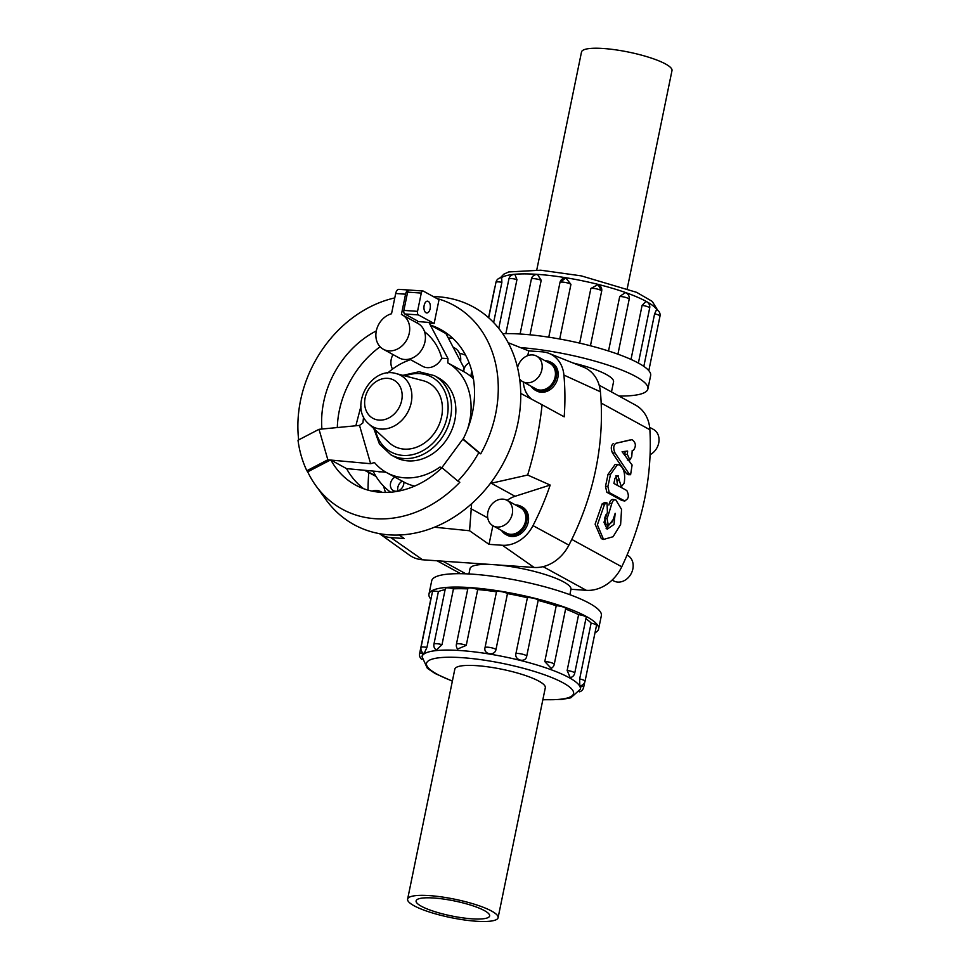 <?xml version="1.0" encoding="UTF-8"?>
<svg xmlns="http://www.w3.org/2000/svg" width="970" height="970" viewBox="0 0 970 970"><rect width="100%" height="100%" fill="white"/><g stroke="black" fill="none" stroke-linecap="round" stroke-linejoin="round"><path stroke-width="1.45" d="M615.841 443.29C613.404 445.278 613.113 448.479 614.98 452.893L628.887 473.554L630.609 474.694L632.101 465.006L622.085 451.717L627.626 451.086A250.551 204.573 118.7 0 1 627.347 454.36L629.821 459.901L631.725 456.749A250.551 204.573 -61.3 0 0 632.21 450.48L633.592 450.153C636.369 445.897 635.835 442.405 631.979 439.665L615.841 443.29L629.639 440.041M630.609 474.694L628.16 474.694L626.426 473.542L612.506 453.026C610.639 448.649 610.93 445.485 613.367 443.532M624.838 455.342L624.874 454.554A247.665 202.221 -61.3 0 0 625.141 451.365M621.928 500.52L624.316 500.835C628.621 499.392 629.457 495.961 626.814 490.529L613.901 483.46A250.551 204.573 -61.3 0 0 614.932 478.404L617.72 475.615L619.43 480.162A250.551 204.573 118.7 0 1 619.345 480.623L621.382 486.649L624.098 483.218A250.551 204.573 -61.3 0 0 624.353 481.86C625.347 473.724 623.795 468.134 619.721 465.103L617.563 464.497L610.421 474.536A250.551 204.573 118.7 0 1 607.887 486.491L609.208 492.566L624.886 501.029L621.928 500.52L606.82 492.251L605.486 486.237A247.665 202.221 -61.3 0 0 607.996 474.415L615.089 464.521L617.563 464.497M617.538 485.449L616.908 480.489A247.665 202.221 -61.3 0 0 616.993 480.041L615.889 475.858M615.865 499.974C614.143 499.392 612.773 500.605 611.743 503.648A250.551 204.573 118.7 0 1 607.05 518.623L608.323 525.316L612.47 521.593A250.551 204.573 -61.3 0 0 615.162 513.312L614.01 524.43L607.196 529.183L603.983 522.284L607.414 512.33L607.038 502.957L604.553 504.254L597.387 524.855L603.546 539.441L613.088 536.725L620.618 524.467L621.552 509.395L615.865 499.974L612.919 499.429M608.323 525.316L606.044 524.673L604.746 518.041A247.665 202.221 -61.3 0 0 605.801 514.876M608.857 505.018A247.665 202.221 -61.3 0 0 609.378 503.236C610.397 500.229 611.767 499.029 613.476 499.623M606.129 528.638L613.149 519.593M603.546 539.441L601.327 538.653L595.119 524.176L602.2 503.794L604.674 502.521L607.038 502.957M569.863 594.683L570.966 589.263A51.519 10.488 -168.4 0 0 496.81 564.892M492.057 564.564A51.519 10.488 -168.4 0 0 470.013 568.626L468.91 573.961M611.476 391.928L613.537 381.889A51.519 10.488 -168.4 0 0 573.161 363.022M492.857 525.716L489.025 544.352L469.565 530.748L434.475 527.207M469.565 530.748L471.626 503.733M490.323 483.448L527.656 475.033L550.184 485.061L515.058 496.288A28.87 23.571 -61.3 0 0 507.104 500.362M508.147 342.677L528.735 350.897L542.072 351.819A33.016 26.966 118.7 0 1 549.008 353.383A33.016 26.966 118.7 0 1 563.909 375.063A243.155 198.547 118.7 0 1 564.188 416.833L542.084 404.769C539.623 428.012 534.809 451.438 527.656 475.033M542.084 404.769L520.732 393.408M452.65 338.166L448.225 337.912M355.857 425.769L360.937 406.224M365.29 470.353L375.717 475.93M383.55 486.103L385.442 492.445M373.074 471.068A78.509 64.105 -61.3 0 0 390.607 492.214M465.636 355.202A78.509 64.105 -61.3 0 0 459.44 353.189A15.702 12.816 118.7 0 1 460.604 361.41M380.87 471.784A7.857 6.414 118.7 0 1 377.948 471.517M414.639 486.091A62.807 51.289 118.7 0 1 403.908 482.066A7.857 6.414 118.7 0 1 400.477 489.559A7.857 6.414 118.7 0 1 393.371 490.602A7.857 6.414 118.7 0 1 390.425 484.054A7.857 6.414 118.7 0 1 394.899 477.131M397.93 490.953A7.857 6.414 118.7 0 1 402.211 481.132M473.008 376.457A7.857 6.414 118.7 0 1 471.65 377.112A62.807 51.289 118.7 0 0 464.024 371.765A62.807 51.289 118.7 0 0 463.805 371.643A7.857 6.414 118.7 0 1 469.165 362.974M471.25 376.76A7.857 6.414 118.7 0 1 471.917 371.571M497.21 527.037A14.538 11.87 -61.3 0 0 511.566 516.416A14.538 11.87 -61.3 0 0 507.055 500.338A14.538 11.87 -61.3 0 0 489.656 507.395A14.538 11.87 -61.3 0 0 493.087 525.849A14.538 11.87 -61.3 0 0 497.21 527.037M493.087 525.849L506.34 533.1A14.538 11.87 -61.3 0 0 510.462 534.288A14.538 11.87 -61.3 0 0 524.818 523.667A14.538 11.87 -61.3 0 0 520.308 507.589L507.055 500.338M501.563 530.493A15.993 13.059 -61.3 0 0 505.637 534.373A15.993 13.059 -61.3 0 0 510.171 535.683A15.993 13.059 -61.3 0 0 525.97 524.006A15.993 13.059 -61.3 0 0 520.999 506.316A15.993 13.059 -61.3 0 0 515.531 504.982M520.999 506.316L522.478 507.128A15.993 13.059 118.7 0 1 527.438 524.806A15.993 13.059 118.7 0 1 511.639 536.495A15.993 13.059 118.7 0 1 507.116 535.185L505.637 534.373M381.901 492.36A14.538 11.87 -61.3 0 0 380.81 491.669A14.538 11.87 -61.3 0 0 372.08 491.123M519.653 379.052A14.538 11.87 -61.3 0 0 522.684 381.634A14.538 11.87 -61.3 0 0 526.807 382.823A14.538 11.87 -61.3 0 0 541.163 372.201A14.538 11.87 -61.3 0 0 536.653 356.123A14.538 11.87 -61.3 0 0 517.543 367.678M522.684 381.634L535.937 388.885A14.538 11.87 -61.3 0 0 540.06 390.073A14.538 11.87 -61.3 0 0 554.416 379.464A14.538 11.87 -61.3 0 0 549.905 363.386L536.653 356.123M531.172 386.278A15.993 13.059 -61.3 0 0 535.246 390.158A15.993 13.059 -61.3 0 0 539.769 391.468A15.993 13.059 -61.3 0 0 555.567 379.791A15.993 13.059 -61.3 0 0 550.608 362.101A15.993 13.059 -61.3 0 0 545.128 360.767M550.608 362.101L552.075 362.913A15.993 13.059 118.7 0 1 557.035 380.592A15.993 13.059 118.7 0 1 541.248 392.28A15.993 13.059 118.7 0 1 536.713 390.971L535.246 390.158M392.995 354.547A14.538 11.87 -61.3 0 0 392.535 369.085M627.044 555.07L627.626 555.386A14.538 11.87 118.7 0 1 632.137 571.463A14.538 11.87 118.7 0 1 617.781 582.085A14.538 11.87 118.7 0 1 613.658 580.897L612.143 580.06M649.67 427.346L653.477 429.431A14.538 11.87 118.7 0 1 658.897 441.908A14.538 11.87 118.7 0 1 650.082 454.7M429.467 895.613A46.184 9.397 -168.4 0 0 407.618 899.129A46.184 9.397 -168.4 0 0 450.965 917.632A46.184 9.397 -168.4 0 0 498.095 917.705A46.184 9.397 -168.4 0 0 475.943 904.707A46.184 9.397 -168.4 0 0 429.467 895.613M471.856 918.82A37.527 7.639 -168.4 0 0 489.62 915.971A37.527 7.639 -168.4 0 0 454.396 900.936A37.527 7.639 -168.4 0 0 416.106 900.875A37.527 7.639 -168.4 0 0 434.099 911.436A37.527 7.639 -168.4 0 0 471.856 918.82M536.762 269.975L581.503 52.016A46.184 9.397 11.6 0 1 603.364 48.5A46.184 9.397 11.6 0 1 649.827 57.594A46.184 9.397 11.6 0 1 671.992 70.592L627.25 288.539M594.998 632.779A86.597 17.63 -168.4 0 0 598.611 628.996A86.597 17.63 -168.4 0 0 557.071 604.613A86.597 17.63 -168.4 0 0 469.941 587.577A86.597 17.63 -168.4 0 0 428.958 594.173A86.597 17.63 -168.4 0 0 430.801 599.072M428.958 594.173L431.711 580.787A86.597 17.63 11.6 0 1 472.681 574.191A86.597 17.63 11.6 0 1 559.811 591.239A86.597 17.63 11.6 0 1 601.364 615.611L598.611 628.996M579.66 678.939A5.771 1.176 -168.4 0 1 585.043 681.243A5.771 5.771 0 0 1 579.805 685.838L579.66 678.939L591.118 623.104A80.825 16.454 -168.4 0 0 585.88 618.775M567.147 670.488A5.771 1.176 -168.4 0 1 574.725 673.156A5.771 5.771 0 0 1 570.227 677.654L567.147 670.488L578.605 614.665A80.825 16.454 -168.4 0 0 565.595 609.063M544.776 661.576A5.771 1.176 -168.4 0 1 550.984 662.595A5.771 1.176 -168.4 0 1 554.234 664.377A5.771 5.771 0 0 1 551.202 668.354L544.776 661.576L556.234 605.753A80.825 16.454 -168.4 0 0 538.168 600.406L526.686 656.338A5.771 5.771 0 0 0 526.71 656.229C525.679 663.225 514.221 660.376 515.931 653.55L527.389 597.726A80.825 16.454 -168.4 0 0 507.468 593.616L495.997 649.439C494.894 656.387 483.218 654.471 485.024 647.633L496.482 591.809A80.825 16.454 -168.4 0 0 477.713 589.554L466.255 645.377L457.61 649.015M467.782 588.887A80.825 16.454 -168.4 0 0 453.463 588.851L442.005 644.686L436.294 650.021M445.109 589.724A80.825 16.454 -168.4 0 0 438.391 591.615L426.933 647.439L424.023 653.695A5.771 5.771 0 0 1 421.016 647.427L432.474 591.591A5.771 1.176 11.6 0 1 438.391 591.615M442.005 644.686A5.771 1.176 -168.4 0 0 433.942 644.128L445.4 588.305A5.771 1.176 11.6 0 1 453.463 588.851M422.75 653.174A5.771 1.176 -168.4 0 0 419.61 653.586L431.068 597.75A5.771 1.176 11.6 0 1 431.262 597.532M591.118 623.104A5.771 1.176 11.6 0 1 596.514 625.407L585.043 681.243M556.234 605.753A5.771 1.176 11.6 0 1 562.442 606.771A5.771 1.176 11.6 0 1 565.704 608.542L554.234 664.377M496.482 591.809A5.771 1.176 11.6 0 1 501.296 591.627A5.771 1.176 11.6 0 1 507.468 593.616M466.255 645.377A5.771 1.176 -168.4 0 0 460.144 643.862A5.771 1.176 -168.4 0 0 456.421 644.213L467.879 588.378A5.771 1.176 11.6 0 1 471.602 588.038A5.771 1.176 11.6 0 1 477.713 589.554M527.389 597.726A5.771 1.176 11.6 0 1 533.864 598.344A5.771 1.176 11.6 0 1 538.168 600.394A5.771 1.176 11.6 0 1 538.168 600.406M578.605 614.665A5.771 1.176 11.6 0 1 586.183 617.332L574.725 673.156M454.748 669.518A46.208 9.409 11.6 0 1 454.784 669.191A46.208 9.409 11.6 0 1 501.951 669.264A46.208 9.409 11.6 0 1 545.322 687.779A46.208 9.409 11.6 0 1 545.237 688.094M502.702 333.716A86.597 17.63 11.6 0 1 521.957 334.129A86.597 17.63 11.6 0 1 609.087 351.176A86.597 17.63 11.6 0 1 650.64 375.56L647.899 388.934A86.597 17.63 -168.4 0 0 607.038 364.781A86.597 17.63 -168.4 0 0 520.599 347.612M618.969 396.039A86.597 17.63 -168.4 0 0 647.899 388.934M501.878 282.343A5.771 1.176 11.6 0 0 495.961 282.331A5.771 5.771 0 0 1 501.66 277.711L501.878 282.343L493.621 322.549M516.949 279.578A5.771 1.176 11.6 0 0 508.886 279.033A5.771 5.771 0 0 1 514.888 274.437L516.949 279.578L505.855 333.632M541.199 280.281A5.771 1.176 11.6 0 0 535.088 278.766A5.771 1.176 11.6 0 0 531.366 279.117A5.771 5.771 0 0 1 537.55 274.522L541.199 280.281L530.008 334.808M548.753 337.172L559.993 282.403L565.801 277.941L570.942 284.343L559.726 339.015M579.66 343.125L590.875 288.454L598.078 284.586L601.655 291.133L590.439 345.769L601.655 291.133A5.771 5.771 0 0 0 598.078 284.586M608.529 350.995L619.721 296.481L625.31 292.625A5.771 5.771 0 0 1 629.178 299.269L617.914 354.183M630.997 359.433L642.091 305.392L645.959 301.464A5.771 5.771 0 0 1 649.67 308.06L638.381 363.059M643.825 366.369L654.604 313.843L656.569 309.672A5.771 5.771 0 0 1 659.988 316.147L648.809 370.649M386.024 472.269L346.569 468.631L330.928 460.071A88.658 72.386 -61.3 0 0 355.493 485.024A88.658 72.386 -61.3 0 0 380.628 492.287A88.658 72.386 -61.3 0 0 441.98 467.698M376.311 330.903A88.658 72.386 -61.3 0 0 321.919 429.031M430.328 325.059L445.97 333.619L463.648 367.193L463.43 371.449L447.788 362.877L448.007 358.633L428.958 322.452L430.413 323.252L430.328 325.059A88.658 72.386 -61.3 0 1 440.659 329.497A88.658 72.386 -61.3 0 1 463.296 438.743L464.278 439.992L462.811 439.192L463.296 438.743M448.152 334.371A88.658 72.386 -61.3 0 0 445.97 333.619M380.107 346.775A88.658 72.386 -61.3 0 0 337.305 427.552M346.569 468.631A88.658 72.386 -61.3 0 0 363.641 488.71M330.928 460.071L329.315 460.592L327.848 459.792L319.009 429.31L298.008 440.234A115.466 94.272 -61.3 0 0 306.847 470.717L307.696 471.832A116.206 94.878 -61.3 0 0 315.893 485.727L325.932 499.635A124.124 101.341 -61.3 0 0 389.285 534.87A124.124 101.341 -61.3 0 0 518.053 422.338A124.124 101.341 -61.3 0 0 437.033 296.711L433.166 296.505M315.893 485.727A116.206 94.878 -61.3 0 0 375.196 518.707A116.206 94.878 -61.3 0 0 459.804 482.284L457.864 481.084A115.466 94.272 -61.3 0 0 478.804 452.65L480.732 453.851A116.206 94.878 -61.3 0 0 436.742 298.457M394.778 297.911A116.206 94.878 -61.3 0 0 298.675 439.895M306.847 470.717L327.848 459.792L370.637 463.721L374.444 462.508A62.807 51.289 -61.3 0 0 386.763 472.681A62.807 51.289 -61.3 0 0 440.041 467.007L441.738 467.928M409.473 359.094L409.061 360.222A62.807 51.289 -61.3 0 0 387.709 373.013M363.641 416.979A62.807 51.289 -61.3 0 0 362.95 422.859L359.518 425.418L319.009 429.31M403.908 482.066A62.807 51.289 118.7 0 1 403.69 481.945L386.763 472.681M471.65 377.112A62.807 51.289 118.7 0 1 473.408 378.761M467.528 429.237A62.807 51.289 -61.3 0 0 447.788 362.877M424.545 331.716C433.02 338.336 438.779 347.163 441.799 358.209A15.702 12.816 118.7 0 1 427.176 367.642A15.702 12.816 118.7 0 1 422.726 366.357L409.388 359.058M453.111 347.187L454.736 348.072A15.702 12.816 118.7 0 1 459.44 353.189M425.988 312.74A5.905 3.189 -86.1 0 1 424.036 306.132A5.905 3.189 -86.1 0 1 427.552 301.173A5.905 3.189 -86.1 0 1 430.328 307.296A5.905 3.189 -86.1 0 1 426.739 312.97A5.905 3.189 -86.1 0 1 425.988 312.74M402.211 314.838L417.924 323.446A19.63 16.029 118.7 0 1 422.556 348.363A19.63 16.029 118.7 0 1 399.07 357.882L383.356 349.273A19.63 16.029 -61.3 0 0 406.842 339.755A19.63 16.029 -61.3 0 0 402.211 314.838A19.63 16.029 -61.3 0 0 401.41 314.438L405.569 294.189A5.771 3.116 -86.1 0 1 408.891 290.03A5.771 3.116 -86.1 0 1 409.085 290.054A2.886 1.564 93.9 0 0 407.618 292.128L403.872 310.4A2.886 1.564 93.9 0 0 404.757 313.965L417.549 320.973L417.136 323.01M408.891 290.03L398.997 289.351A5.771 3.116 93.9 0 0 395.675 293.51L391.528 313.759A19.63 16.029 -61.3 0 0 376.421 330.406A19.63 16.029 -61.3 0 0 383.356 349.273M368.758 423.866L389.225 442.72A36.072 29.452 -61.3 0 0 404.235 449.122A36.072 29.452 -61.3 0 0 440.95 419.367A36.072 29.452 -61.3 0 0 423.187 380.701L396.281 373.62C370.855 365.666 348.363 406.733 368.758 423.866A29.221 23.862 -61.3 0 0 380.931 429.055A29.221 23.862 -61.3 0 0 410.674 404.951A29.221 23.862 -61.3 0 0 396.281 373.62M402.865 375.354L419.088 371.752L434.293 375.62L438.61 377.985A45.141 36.86 118.7 0 1 452.626 427.903A45.141 36.86 118.7 0 1 408.043 460.883A45.141 36.86 118.7 0 1 395.239 457.185L390.922 454.821L379.476 444.102L373.777 428.485M407.861 289.981L408.685 290.03M417.439 321.494L428.958 322.452M421.283 293.073A2.886 1.564 -86.1 0 1 422.944 290.988A2.886 1.564 -86.1 0 1 423.308 291.097L439.022 299.706L434.136 323.507L418.422 314.911A2.886 1.564 -86.1 0 1 417.536 311.346L421.283 293.073L407.618 292.128M434.136 323.507L430.413 323.252M370.637 463.721L359.518 425.418M440.041 467.007L441.75 467.916M441.799 358.209L448.007 358.633M329.315 460.592L307.696 471.832M478.804 452.65L462.811 439.192L441.883 467.613L457.864 481.084M464.278 439.992L480.732 453.851M399.179 535.016L404.211 538.52L390.874 537.61A33.016 26.966 118.7 0 1 379.488 533.645L409.401 555.095A37.527 30.64 -61.3 0 0 422.605 559.787L534.094 567.45A37.527 30.64 -61.3 0 0 568.917 545.128A247.665 202.221 -61.3 0 0 600.394 391.771A37.527 30.64 -61.3 0 0 583.467 367.133L549.008 353.383M550.184 485.061A243.155 198.547 118.7 0 1 533.003 525.619A33.016 26.966 118.7 0 1 502.363 545.261L489.025 544.352M376.033 476.452L364.562 470.292M368.03 490.129A243.155 198.547 118.7 0 1 368.758 472.596M528.735 350.897L527.765 355.626M523.376 382.01A28.87 23.571 -61.3 0 0 531.584 399.179M570.966 589.263L586.329 590.318A37.527 30.64 -61.3 0 0 621.758 566.783A247.665 202.221 -61.3 0 0 649.876 429.746A37.527 30.64 -61.3 0 0 635.605 405.145L599.157 385.187M612.506 453.026L614.98 452.893M626.426 473.542L628.887 473.554M624.874 454.554L627.347 454.36M616.908 480.489L619.345 480.623M616.993 480.041L619.43 480.162M607.996 474.415L610.421 474.536M605.486 486.237L607.887 486.491M606.82 492.251L609.208 492.566M616.156 475.87L618.339 475.943M604.746 518.041L607.05 518.623M609.378 503.236L611.743 503.648M602.2 503.794L604.553 504.254M542.873 699.564A75.054 15.277 -168.4 0 0 561.521 681.995A75.054 15.277 -168.4 0 0 462.047 657.672A75.054 15.277 -168.4 0 0 452.396 681.001M452.359 681.182L435.093 673.507L427.37 668.318L422.023 656.702A80.825 16.454 11.6 0 1 460.265 650.543A80.825 16.454 11.6 0 1 541.587 666.438A80.825 16.454 11.6 0 1 580.363 689.197L581.103 685.596M495.997 649.439A5.771 1.176 -168.4 0 0 489.838 647.451A5.771 1.176 -168.4 0 0 485.024 647.633M538.168 600.394L526.71 656.229A5.771 1.176 -168.4 0 0 522.406 654.168A5.771 1.176 -168.4 0 0 515.931 653.55M579.369 691.84A5.771 5.771 0 0 0 583.637 687.403A5.771 1.176 -168.4 0 0 581.054 685.838M426.933 647.439A5.771 1.176 -168.4 0 0 421.016 647.427M656.836 309.782A80.825 16.454 -168.4 0 0 537.477 274.364A80.825 16.454 -168.4 0 0 501.369 277.723M559.969 282.537A5.771 1.176 11.6 0 1 564.783 282.355A5.771 1.176 11.6 0 1 570.942 284.343M619.721 296.481A5.771 1.176 11.6 0 1 625.917 297.499A5.771 1.176 11.6 0 1 629.178 299.269M654.604 313.843A5.771 1.176 11.6 0 1 659.988 316.147M494.942 287.278A5.771 5.771 0 0 0 494.554 288.49A5.771 1.176 11.6 0 1 494.748 288.26M642.091 305.392A5.771 1.176 11.6 0 1 649.67 308.06M590.875 288.454A5.771 1.176 11.6 0 1 597.35 289.072A5.771 1.176 11.6 0 1 601.655 291.133M379.112 420.107A21.776 17.775 -61.3 0 0 401.374 389.867A21.776 17.775 -61.3 0 0 369.716 387.697A21.776 17.775 -61.3 0 0 379.112 420.107M434.293 375.62A45.141 36.86 118.7 0 1 448.298 425.539A45.141 36.86 118.7 0 1 403.726 458.519A45.141 36.86 118.7 0 1 390.922 454.821M375.438 430.013A42.631 34.811 -61.3 0 0 402.95 455.415A42.631 34.811 -61.3 0 0 448.091 408.77A42.631 34.811 -61.3 0 0 405.048 375.936M405.569 294.189L395.675 293.51M403.872 310.4L417.536 311.346M404.757 313.965L418.422 314.911M470.911 508.68L487.728 517.895M491.196 483.218L515.058 496.288M422.605 559.787L390.874 537.61M600.394 391.771L563.909 375.063M568.917 545.128L533.003 525.619M534.094 567.45L502.363 545.261M601.17 403.071L649.876 429.746M571.779 539.417L621.758 566.783M543.091 566.638L586.329 590.318M442.805 561.181L465.891 573.828M627.36 460.047L629.821 459.901M618.969 486.467L621.382 486.649M382.095 492.372L380.81 491.669M454.882 668.876L407.618 899.129M545.37 687.451L498.095 917.705M542.836 699.758L561.278 699.552L570.857 697.782L580.363 689.197M422.023 656.702L422.811 652.871M433.942 644.128A5.771 5.771 0 0 0 436.282 650.021M419.61 653.586A5.771 5.771 0 0 0 421.889 659.418M456.421 644.213A5.771 5.771 0 0 0 457.61 649.027M583.637 687.403L584.655 682.456M500.241 277.881L503.866 274.146L508.729 271.94L540.799 270.206L581.236 275.868L636.647 292.346L652.252 301.415L657.721 310.303M565.801 277.929A5.771 5.771 0 0 0 559.993 282.403M494.554 288.49L488.565 317.675M508.886 279.033L498.75 328.406M531.366 279.117L520.09 334.007M495.961 282.331L488.686 317.784M408.055 289.969L422.944 290.988M437.058 560.781L460.629 573.694"/></g></svg>
